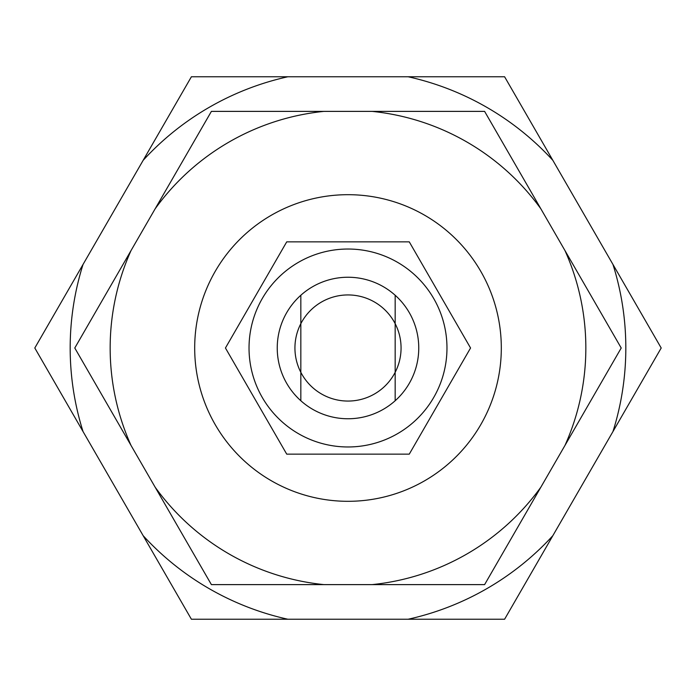 <?xml version="1.0" encoding="UTF-8"?>
<svg xmlns="http://www.w3.org/2000/svg" width="696" height="696" viewBox="0 0 696 696"><rect width="100%" height="100%" fill="white"/><g stroke="black" fill="none" stroke-linecap="round" stroke-linejoin="round"><path stroke-width="1.04" d="M194.689 348A153.311 153.311 0 0 1 348 194.689A153.311 153.311 0 0 1 501.311 348A153.311 153.311 0 0 1 348 501.311A153.311 153.311 0 0 1 194.689 348M286.726 241.86L225.443 348L286.726 241.86L409.274 241.86L286.726 241.86M470.557 348L409.274 241.86L470.557 348L409.274 454.14L286.726 454.14L225.443 348L286.726 454.14L409.274 454.14L470.557 348M249.029 348A98.971 98.971 0 0 0 348 446.971A98.971 98.971 0 0 0 446.971 348A98.971 98.971 0 0 0 348 249.029A98.971 98.971 0 0 0 249.029 348M418.757 348A70.757 70.757 0 0 0 300.829 295.261A70.757 70.757 0 0 0 300.829 400.739A70.757 70.757 0 0 0 418.757 348M395.171 323.692L395.171 295.261L395.171 323.692A53.07 53.07 0 0 1 395.171 372.308L395.171 400.739L395.171 372.308A53.07 53.07 0 0 1 300.829 372.308L300.829 400.739L300.829 372.308A53.07 53.07 0 0 1 300.829 323.692L300.829 295.261L300.829 323.692A53.07 53.07 0 0 1 395.171 323.692L395.171 372.308M300.829 372.308L300.829 323.692M564.969 445.431A237.841 237.841 0 0 0 564.969 250.569L621.215 348L564.969 445.431L484.607 584.614L372.108 584.614A237.841 237.841 0 0 0 540.862 487.183M131.031 445.431L74.785 348L131.031 250.569A237.841 237.841 0 0 0 131.031 445.431L155.138 487.183A237.841 237.841 0 0 0 323.892 584.614L211.393 584.614L155.138 487.183M211.393 111.386L323.892 111.386A237.841 237.841 0 0 0 155.138 208.817L211.393 111.386M484.607 111.386L540.862 208.817A237.841 237.841 0 0 0 372.108 111.386L484.607 111.386M372.108 584.614L323.892 584.614M323.892 111.386L372.108 111.386M540.862 208.817L564.969 250.569M131.031 250.569L155.138 208.817M612.958 431.555A277.817 277.817 0 0 0 612.958 264.445L661.2 348L504.6 619.24L408.117 619.24A277.817 277.817 0 0 0 552.841 535.676M83.041 431.555L34.8 348L83.041 264.445A277.817 277.817 0 0 0 83.041 431.555L143.159 535.676A277.817 277.817 0 0 0 287.883 619.24L191.4 619.24L143.159 535.676M191.4 76.76L287.883 76.76A277.817 277.817 0 0 0 143.159 160.324L191.4 76.76M504.6 76.76L552.841 160.324A277.817 277.817 0 0 0 408.117 76.76L504.6 76.76M408.117 619.24L287.883 619.24M287.883 76.76L408.117 76.76M552.841 160.324L612.958 264.445M83.041 264.445L143.159 160.324"/></g></svg>
